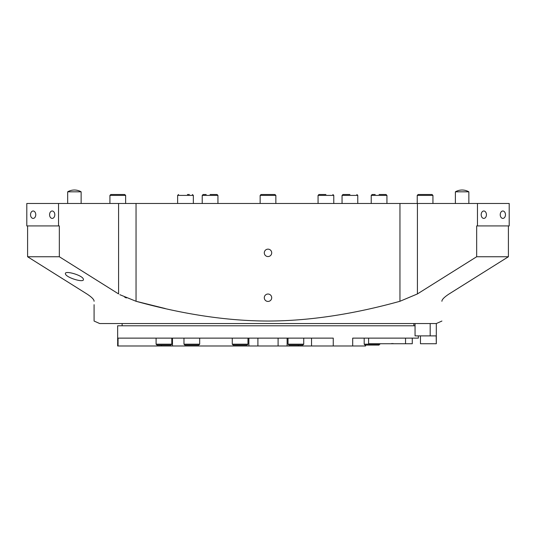 <?xml version="1.0" encoding="UTF-8"?>
<svg xmlns="http://www.w3.org/2000/svg" width="536" height="536" viewBox="0 0 536 536"><rect width="100%" height="100%" fill="white"/><g stroke="black" fill="none" stroke-linecap="round" stroke-linejoin="round"><path stroke-width="0.8" d="M58.538 203.479L58.538 225.924L26.8 225.924L26.8 203.479L509.2 203.479L509.2 225.924L476.672 225.924L476.672 256.744L508.409 256.744L500.282 261.849M210.079 194.508L217.04 194.508L210.079 194.508M271.886 194.508L261.045 194.508L274.955 194.508L275.852 195.405L275.852 203.479M325.922 194.508L318.96 194.508L325.922 194.508M349.914 194.508L342.953 194.508L349.914 194.508M333.774 203.479L333.774 195.405L318.062 195.405L318.96 194.508L322.036 194.508M264.114 194.508L261.045 194.508L264.114 194.508L261.045 194.508L260.148 195.405L275.852 195.405M202.226 203.479L202.226 195.405L217.938 195.405L217.04 194.508L213.965 194.508M206.193 194.508L203.124 194.508L206.193 194.508M189.369 194.508L187.426 194.508M113.887 194.508L124.734 194.508L110.818 194.508L113.887 194.508L110.818 194.508L109.92 195.405L125.632 195.405L125.632 203.479M379.079 194.508L386.034 194.508L379.079 194.508M428.974 194.508L418.134 194.508L432.05 194.508L432.941 195.405L432.941 203.479M371.227 203.479L371.227 195.405L386.932 195.405L386.034 194.508L382.965 194.508M375.193 194.508L372.125 194.508L371.227 195.405M441.919 301.279C441.919 327.556 441.919 327.556 441.919 301.279C441.919 327.556 441.919 327.556 441.919 301.279C441.845 299.577 444.257 297.125 449.148 293.929L448.719 294.204M443.553 298.284L442.756 299.242M471.881 279.678L451.158 292.669M476.672 256.744L417.417 293.929L399.957 301.279L417.316 293.989M440.143 279.678L441.919 278.559M449.148 293.929L508.409 256.744L508.409 225.924M399.957 203.479L399.957 301.279C352.795 314.364 308.81 320.957 268 321.044C227.19 320.957 183.205 314.364 136.044 301.279L165.215 308.528M441.919 321.044L436.311 323.543L99.689 323.543L94.081 321.044M430.187 323.543L430.187 335.884L415.052 335.884L415.052 323.543M436.311 323.543L436.311 343.737L436.177 335.884L430.187 335.884M62.799 278.847L36.448 262.305M94.081 278.559L94.537 278.847M95.857 279.678L116.58 292.669M136.044 203.479L136.044 301.279L119.85 294.693M124.694 297.192L126.396 297.942M118.583 203.479L118.583 293.929L59.328 256.744L59.328 225.924L58.538 225.924M27.591 225.924L27.591 256.744L59.328 256.744M27.591 256.744L86.852 293.929C91.75 297.125 94.155 299.577 94.081 301.279C94.081 327.556 94.081 327.556 94.081 301.279L94.075 301.178M94.081 321.051L94.081 304.689M83.382 279.377C84.44 283.236 65.58 277.548 65.426 273.722C64.454 270.057 83.422 275.464 83.382 279.377M54.806 214.702A3.705 2.62 90 0 1 52.186 218.407A3.705 2.62 90 0 1 49.573 214.702A3.705 2.62 90 0 1 52.186 210.996A3.705 2.62 90 0 1 54.806 214.702M35.765 214.702A3.705 2.62 90 0 1 33.145 218.407A3.705 2.62 90 0 1 30.532 214.702A3.705 2.62 90 0 1 33.145 210.996A3.705 2.62 90 0 1 35.765 214.702M271.705 252.851A3.705 3.705 0 0 1 268 256.556A3.705 3.705 0 0 1 264.295 252.851A3.705 3.705 0 0 1 268 249.146A3.705 3.705 0 0 1 271.705 252.851M268 301.44A3.705 3.705 0 0 1 264.295 297.735A3.705 3.705 0 0 1 268 294.03A3.705 3.705 0 0 1 271.705 297.735A3.705 3.705 0 0 1 268 301.44M477.462 203.479L477.462 225.924M505.468 214.702A3.705 2.62 -90 0 1 502.855 218.407A3.705 2.62 -90 0 1 500.235 214.702A3.705 2.62 -90 0 1 502.855 210.996A3.705 2.62 -90 0 1 505.468 214.702M486.427 214.702A3.705 2.62 -90 0 1 483.814 218.407A3.705 2.62 -90 0 1 481.194 214.702A3.705 2.62 -90 0 1 483.814 210.996A3.705 2.62 -90 0 1 486.427 214.702M420.472 335.884L420.472 343.737L436.177 343.737M81.137 203.479L81.137 191.821A13.467 13.467 0 0 0 67.67 191.821L67.67 203.479M67.67 191.821L81.137 191.821M468.853 203.479L468.853 191.821A13.467 13.467 0 0 0 455.386 191.821L455.386 203.479M455.386 191.821L468.853 191.821M365.619 345.084L365.619 345.981L117.645 345.981L117.659 342.196M117.652 342.665L117.652 343.033M415.052 325.788L117.645 325.788L117.652 339.951M117.652 340.32L117.659 340.802M352.695 345.981L352.695 338.129L418.355 338.129L418.355 335.884M352.695 338.129L364.192 338.129L364.192 344.186L365.09 345.084L370.195 345.084M376.359 345.084L365.09 345.084M372.185 345.084L370.276 345.084M393.364 343.737L392.888 343.482L393.364 343.737M391.401 343.737L391.883 343.482L391.401 343.737M368.607 338.129L368.607 343.737L405.538 343.737L405.538 338.129M117.645 339.255L117.659 341.492M118.061 345.981L118.061 338.129L333.258 338.129L333.258 345.981M156.097 344.186L171.808 344.186L170.91 345.084L156.994 345.084L156.097 344.186L156.097 338.129M164.09 345.084L167.353 345.084M160.559 345.084L156.994 345.084M196.143 345.084L187.52 345.084M193.637 345.084L189.791 345.084M193.684 345.084L195.231 345.084M190.454 345.084L184.873 345.084L183.975 344.186L183.975 338.129M241.977 345.084L235.806 345.084M236.275 345.084L238.078 345.084M238.741 345.084L238.265 345.084M300.194 345.084L288.924 345.084L288.026 344.186L288.026 338.129M296.019 345.084L297.654 345.084M292.033 345.084L292.489 345.084M294.499 345.084L294.023 345.084M122.134 325.788L122.134 323.543M413.866 323.543L413.866 325.788M412.271 338.129L412.271 343.737L405.538 343.737M342.055 203.479L342.055 195.405L357.767 195.405L357.767 203.479M177.63 203.479L177.63 195.405L193.342 195.405L192.444 194.508L193.342 195.405L193.342 203.479M417.236 203.479L417.236 195.405L432.941 195.405M417.417 293.929L417.417 203.479M370.671 345.084L379.006 345.084L379.903 343.737L379.903 344.186L364.192 344.186M311.537 345.981L311.537 338.129M298.338 345.981L298.338 345.084M287.122 345.981L287.122 338.129M162.576 345.084L170.91 345.084M199.687 338.129L199.687 344.186L183.975 344.186M247.974 338.129L247.974 344.186L232.269 344.186L232.269 338.129M303.731 338.129L303.731 344.186L288.026 344.186M278.097 345.981L278.097 338.129M257.903 345.981L257.903 338.129M248.878 345.981L248.878 338.129M172.478 345.981L172.478 338.129M161.497 345.084L161.497 345.981M217.938 195.405L217.938 203.479M202.226 195.405L203.124 194.508M318.062 195.405L318.062 203.479M333.774 195.405L332.876 194.508M357.767 195.405L356.869 194.508M342.055 195.405L342.953 194.508M177.63 195.405L178.528 194.508M109.92 195.405L109.92 203.479M125.632 195.405L124.734 194.508M260.148 195.405L260.148 203.479M386.932 195.405L386.932 203.479M417.236 195.405L418.134 194.508M171.808 344.186L171.808 338.129M199.687 344.186L198.789 345.084L190.032 345.084M232.269 344.186L233.167 345.084L247.076 345.084L247.974 344.186M303.731 344.186L302.833 345.084L288.924 345.084"/></g></svg>
